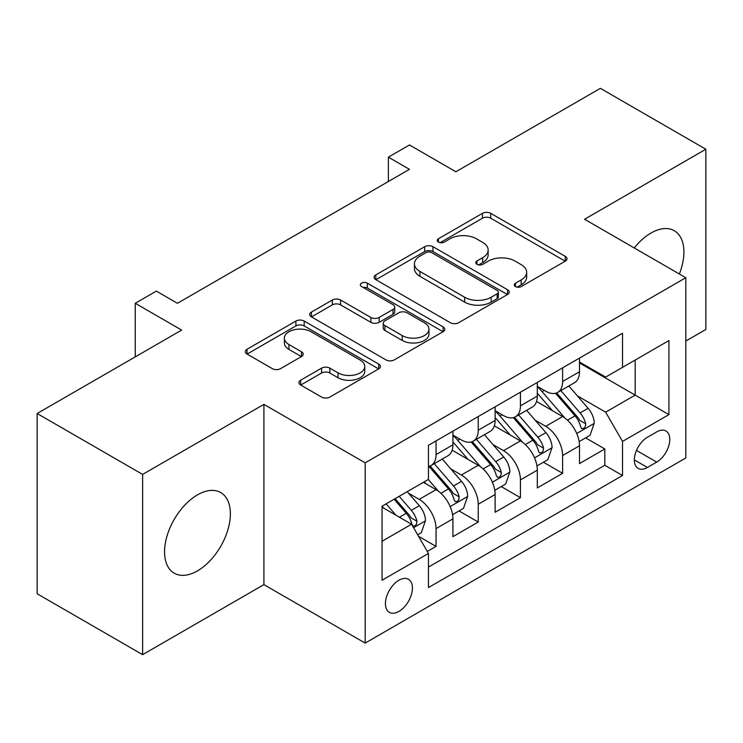 <?xml version="1.0" encoding="UTF-8"?>
<svg xmlns="http://www.w3.org/2000/svg" width="743" height="743" viewBox="0 0 743 743"><rect width="100%" height="100%" fill="white"/><g stroke="black" fill="none" stroke-linecap="round" stroke-linejoin="round"><path stroke-width="1.11" d="M515.484 286.557A4.096 2.368 0 0 0 521.28 286.557L565.284 261.155A5.86 3.381 0 0 0 566.993 258.768A5.86 3.381 0 0 0 565.284 256.372L490.742 213.343A5.86 3.381 0 0 0 482.458 213.343L438.463 238.744A4.096 2.368 0 0 0 437.255 240.416A4.096 2.368 0 0 0 438.463 242.088A4.096 2.368 0 0 0 444.258 242.088L449.952 238.8A18.742 10.82 0 0 1 476.458 238.8L482.662 242.385A18.742 10.82 0 0 1 488.151 250.038A18.742 10.82 0 0 1 482.662 257.691L476.969 260.979A4.096 2.368 0 0 0 475.771 262.651A4.096 2.368 0 0 0 476.969 264.322A4.096 2.368 0 0 0 482.764 264.322L488.467 261.034A18.742 10.82 0 0 1 514.964 261.034L521.177 264.629A18.742 10.82 0 0 1 526.666 272.272A18.742 10.82 0 0 1 521.177 279.925L515.484 283.213A4.096 2.368 0 0 0 514.286 284.885A4.096 2.368 0 0 0 515.484 286.557L515.484 283.213M197.471 570.865A46.54 26.869 120 0 0 227.869 529.861A46.54 26.869 120 0 0 220.736 492.563A46.54 26.869 120 0 0 197.471 494.875A46.54 26.869 120 0 0 167.064 535.879A46.54 26.869 120 0 0 174.196 573.178A46.54 26.869 120 0 0 197.471 570.865M679.343 273.981A46.54 26.869 120 0 0 674.272 230.72A46.54 26.869 120 0 0 651.007 233.023A46.54 26.869 120 0 0 634.271 247.967M398.926 611.424A19.095 11.024 120 0 0 411.399 594.604A19.095 11.024 120 0 0 408.474 579.299A19.095 11.024 120 0 0 398.926 580.246A19.095 11.024 120 0 0 386.453 597.075A19.095 11.024 120 0 0 389.378 612.371A19.095 11.024 120 0 0 398.926 611.424M300.664 380.221A5.86 3.381 0 0 0 298.946 382.617A5.86 3.381 0 0 0 300.664 385.004L321.57 397.078A5.86 3.381 0 0 0 329.855 397.078L378.726 368.862A5.86 3.381 0 0 0 380.435 366.475A5.86 3.381 0 0 0 378.726 364.089L304.184 321.05A5.86 3.381 0 0 0 295.9 321.05L247.029 349.266A5.86 3.381 0 0 0 245.32 351.653A5.86 3.381 0 0 0 247.029 354.039L272.291 368.63A5.86 3.381 0 0 0 280.575 368.63L301.491 356.556A5.86 3.381 0 0 0 303.209 354.16A5.86 3.381 0 0 0 301.491 351.773L288.962 344.538A15.668 9.046 0 0 1 284.374 338.149A15.668 9.046 0 0 1 294.042 329.79A15.668 9.046 0 0 1 311.122 331.749L360.188 360.076A15.668 9.046 0 0 1 364.776 366.475A15.668 9.046 0 0 1 355.108 374.834A15.668 9.046 0 0 1 338.037 372.875L329.855 368.147A5.86 3.381 0 0 0 321.57 368.147L300.664 380.221L300.664 385.004M685.808 341.056L705.85 329.483L705.85 149.232L600.381 88.343L455.877 171.763L409.467 144.969L388.375 157.154L409.467 169.33L177.428 303.293L156.336 291.117L135.245 303.293L135.245 356.881M142.619 474.415L142.619 654.657L263.914 584.63L263.914 404.378L142.619 474.415L37.15 413.517L181.645 330.087L135.245 303.293M263.914 404.378L365.175 462.843L685.808 277.724L685.808 457.976L365.175 643.094L365.175 462.843M705.85 149.232L584.555 219.259L685.808 277.724M450.36 322.722A5.86 3.381 0 0 0 458.645 322.722L507.515 294.507A5.86 3.381 0 0 0 509.224 292.12A5.86 3.381 0 0 0 507.515 289.733L432.974 246.695A5.86 3.381 0 0 0 424.69 246.695L375.828 274.901A5.86 3.381 0 0 0 374.11 277.297A5.86 3.381 0 0 0 375.828 279.684L450.36 322.722M363.178 287.448A4.096 2.368 0 0 1 367.33 288.024L367.33 283.157L443.116 326.911A5.86 3.381 0 0 1 444.834 329.298A5.86 3.381 0 0 1 443.116 331.684L394.254 359.9A5.86 3.381 0 0 1 385.97 359.9L311.428 316.862L311.428 312.088A5.86 3.381 0 0 0 309.71 314.475A5.86 3.381 0 0 0 311.428 316.862M311.428 312.088L332.344 300.014A5.86 3.381 0 0 1 340.619 300.014L370.85 317.465A5.86 3.381 0 0 0 379.134 317.465L393.01 309.45A5.86 3.381 0 0 0 394.728 307.063A5.86 3.381 0 0 0 393.01 304.667L361.535 286.501A4.096 2.368 0 0 1 360.336 284.829A4.096 2.368 0 0 1 362.863 282.637A4.096 2.368 0 0 1 367.33 283.157M142.619 654.657L37.15 593.768L37.15 413.517M427.299 551.445L436.048 546.393L418.541 536.279M408.585 493.259L419.173 499.38A23.869 13.783 60 0 1 436.048 528.607L452.924 518.865L452.924 536.65L478.241 522.032L459.044 510.952M450.769 468.907L461.366 475.018A23.869 13.783 60 0 1 478.241 504.246L495.117 494.504L495.117 512.289L520.425 497.671L501.228 486.591M492.962 444.546L503.55 450.667A23.869 13.783 60 0 1 520.425 479.894L537.3 470.152L537.3 487.928L562.618 473.319L562.618 455.533A23.869 13.783 -120 0 0 545.743 426.306L535.146 420.185M543.421 462.23L562.618 473.319M452.924 518.865A23.869 13.783 -120 0 0 436.048 489.637L423.389 482.328M495.117 494.504A23.869 13.783 -120 0 0 478.241 465.276L452.143 450.212M537.3 470.152A23.869 13.783 -120 0 0 520.425 440.924L494.336 425.86M656.701 431.906L647.422 437.265A18.491 10.681 120 0 0 635.339 453.564A18.491 10.681 120 0 0 638.172 468.387A18.491 10.681 120 0 0 647.422 467.468L656.701 462.109A18.491 10.681 120 0 0 668.784 445.809A18.491 10.681 120 0 0 665.951 430.996A18.491 10.681 120 0 0 656.701 431.906M382.051 541.275L411.576 524.224L428.451 553.451L428.451 587.555L622.523 475.511L622.523 441.407L605.647 412.179L577.339 395.833M428.451 553.451L382.051 580.246L382.051 506.197L428.451 479.402L428.451 445.298L622.523 333.254L622.523 367.358L668.932 340.563L668.932 414.613L622.523 441.407M452.924 435.073L461.366 439.949A23.869 13.783 60 0 0 473.3 441.128L490.176 431.386A23.869 13.783 -120 0 0 495.117 420.454L495.117 406.82M495.117 410.712L503.55 415.588A23.869 13.783 60 0 0 515.484 416.767L532.36 407.025A23.869 13.783 -120 0 0 537.3 396.103L537.3 382.459M428.451 567.095L604.811 465.276L604.811 448.958L579.494 463.576L579.494 445.791A23.869 13.783 -120 0 0 562.618 416.563L536.53 401.499M537.3 386.36L545.743 391.227A23.869 13.783 -120 0 0 557.677 392.415A23.869 13.783 -120 0 0 562.618 381.484L562.618 367.841M557.677 392.415L574.553 382.673A23.869 13.783 -120 0 0 579.494 371.741L579.494 358.098M436.048 440.915L436.048 454.558A23.869 13.783 60 0 1 431.107 465.48A23.869 13.783 60 0 1 428.451 466.446M431.107 465.48L447.983 455.738A23.869 13.783 -120 0 0 452.924 444.816L452.924 431.172M478.241 416.563L478.241 430.206A23.869 13.783 60 0 1 473.3 441.128M520.425 392.202L520.425 405.845A23.869 13.783 60 0 1 515.484 416.767M520.425 479.894L520.425 497.671M478.241 504.246L478.241 522.032M436.048 528.607L436.048 546.393M411.576 524.224L382.051 507.172M605.647 412.179L635.181 395.127L635.181 360.049L668.932 340.563M579.494 362.974L668.932 414.613M579.494 361.999L605.647 377.1L622.523 367.358M263.914 584.63L365.175 643.094M388.375 157.154L388.375 181.506M585.614 437.878L604.811 448.958M604.811 465.276L622.523 475.511M517.119 287.142L521.177 284.801A18.742 10.82 0 0 0 526.666 277.148L526.666 272.272M488.151 250.038L488.151 254.914A18.742 10.82 0 0 1 482.662 262.567L478.613 264.907M565.2 261.202L490.742 218.21A5.86 3.381 0 0 0 482.458 218.21L440.097 242.673M507.432 294.553L432.974 251.561A5.86 3.381 0 0 0 424.69 251.561L375.902 279.73M497.16 293.791A4.096 2.368 0 0 0 498.358 292.12A4.096 2.368 0 0 0 497.16 290.448L431.729 252.666A4.096 2.368 0 0 0 425.934 252.666L419.925 256.14A18.742 10.82 0 0 0 414.436 263.784A18.742 10.82 0 0 0 419.925 271.436L464.654 297.256A18.742 10.82 0 0 0 491.151 297.256L497.16 293.791L497.16 298.667A4.096 2.368 0 0 0 498.358 296.996L498.358 292.12M414.436 263.784L414.436 268.66A18.742 10.82 0 0 0 419.925 276.312L419.925 271.436M497.16 298.667L491.151 302.132A18.742 10.82 0 0 1 464.654 302.132L419.925 276.312M311.503 316.908L332.344 304.881L332.344 300.014M394.728 307.063L394.728 311.93A5.86 3.381 0 0 1 393.01 314.326L379.134 322.332A5.86 3.381 0 0 1 370.85 322.332L340.619 304.881A5.86 3.381 0 0 0 332.344 304.881M367.33 288.024L443.042 331.731M402.223 335.576A15.668 9.046 0 0 0 419.293 337.536A15.668 9.046 0 0 0 428.971 329.177A15.668 9.046 0 0 0 424.383 322.787L407.09 312.803A5.86 3.381 0 0 0 398.805 312.803L384.93 320.809A5.86 3.381 0 0 0 383.221 323.205A5.86 3.381 0 0 0 384.93 325.592L402.223 335.576L402.223 340.443A15.668 9.046 0 0 0 419.293 342.402A15.668 9.046 0 0 0 428.971 334.053L428.971 329.177M383.221 323.205L383.221 328.072A5.86 3.381 0 0 0 384.93 330.468L384.93 325.592M402.223 340.443L384.93 330.468M364.776 366.475L364.776 371.351A15.668 9.046 0 0 1 355.108 379.701A15.668 9.046 0 0 1 338.037 377.741L329.855 373.023A5.86 3.381 0 0 0 321.57 373.023L300.739 385.05M284.374 338.149L284.374 343.015A15.668 9.046 0 0 0 288.962 349.414L288.962 344.538M301.407 356.603L288.962 349.414M378.642 368.909L304.184 325.917A5.86 3.381 0 0 0 295.9 325.917L247.113 354.086M579.141 441.611L590.044 435.314L594.261 423.139A15.807 9.13 -120 0 0 588.103 408.288L568.822 385.97M564.959 418.105L542.102 391.635A45.648 26.349 -120 0 0 537.3 386.62M552.42 410.675L539.641 395.87A37.884 21.872 -120 0 0 537.3 393.326M555.523 393.27L575.026 415.839A15.807 9.13 60 0 1 580.654 426.733L581.806 428.609L583.942 428.312L585.373 426.575L585.725 423.816A15.807 9.13 -120 0 0 580.088 412.922L560.807 390.604M556.674 392.898L577.617 417.157A8.052 4.653 60 0 1 579.651 420.306L585.725 423.816M536.948 465.972L547.851 459.676L552.068 447.5A15.807 9.13 -120 0 0 545.91 432.649L526.638 410.331M522.775 442.466L499.909 415.996A45.648 26.349 -120 0 0 495.117 410.981M510.237 435.036L497.448 420.232A37.884 21.872 -120 0 0 495.117 417.687M513.339 417.631L532.833 440.2A15.807 9.13 60 0 1 538.471 451.094L539.622 452.97L541.758 452.663L543.189 450.927L543.532 448.168A15.807 9.13 -120 0 0 537.895 437.274L518.623 414.956M514.481 417.26L535.434 441.518A8.052 4.653 60 0 1 537.458 444.667L543.532 448.168M494.764 490.324L505.658 484.037L509.874 471.851A15.807 9.13 -120 0 0 503.726 457.01L484.445 434.692M480.582 466.818L457.725 440.348A45.648 26.349 -120 0 0 452.924 435.333M468.044 459.397L455.264 444.593A37.884 21.872 -120 0 0 452.924 442.048M471.146 441.983L490.64 464.561A15.807 9.13 60 0 1 496.278 475.455L497.429 477.322L499.565 477.025L500.996 475.288L501.339 472.529A15.807 9.13 -120 0 0 495.702 461.635L476.43 439.317M472.297 441.621L493.241 465.87A8.052 4.653 60 0 1 495.275 469.019L501.339 472.529M452.571 514.685L463.474 508.388L467.691 496.213A15.807 9.13 -120 0 0 461.533 481.362L442.252 459.044M438.398 491.179L428.302 479.495M425.86 483.749L424.216 481.854M428.952 466.344L448.456 488.913A15.807 9.13 60 0 1 454.094 499.807L455.245 501.683L457.382 501.386L458.812 499.64L459.155 496.881A15.807 9.13 -120 0 0 453.518 485.996L434.237 463.678M430.104 465.972L451.057 490.231A8.052 4.653 60 0 1 453.081 493.38L459.155 496.881M417.696 534.821L421.281 532.75L425.498 520.564A15.807 9.13 -120 0 0 419.34 505.723L407.21 491.671M395.88 515.159L386.109 503.847M383.667 508.11L382.051 506.234M394.124 499.222L406.263 513.274A15.807 9.13 60 0 1 411.901 524.168L413.052 526.044L415.188 525.738L416.619 524.001L416.962 521.242A15.807 9.13 -120 0 0 411.325 510.348L399.195 496.296M395.109 498.655L408.864 514.583A8.052 4.653 60 0 1 410.898 517.741L416.962 521.242M419.173 499.38L436.048 489.637M461.366 475.018L478.241 465.276M503.55 450.667L520.425 440.924M545.743 426.306L562.618 416.563M562.618 381.484L579.494 371.741M436.048 454.558L452.924 444.816M478.241 430.206L495.117 420.454M520.425 405.845L537.3 396.103M562.618 455.533L579.494 445.791M636.472 450.434L656.701 462.109M634.336 459.917L647.422 467.468M521.177 284.801L521.177 279.925M476.969 264.322L476.969 260.979M482.662 262.567L482.662 257.691M438.463 242.088L438.463 238.744M482.458 218.21L482.458 213.343M490.742 218.21L490.742 213.343M565.284 261.155L565.284 256.372M375.828 279.684L375.828 274.901M424.69 251.561L424.69 246.695M432.974 251.561L432.974 246.695M507.515 294.507L507.515 289.733M464.654 302.132L464.654 297.256M491.151 302.132L491.151 297.256M340.619 304.881L340.619 300.014M370.85 322.332L370.85 317.465M379.134 322.332L379.134 317.465M393.01 314.326L393.01 309.45M443.116 331.684L443.116 326.911M321.57 373.023L321.57 368.147M329.855 373.023L329.855 368.147M338.037 377.741L338.037 372.875M301.491 356.556L301.491 351.773M247.029 354.039L247.029 349.266M295.9 325.917L295.9 321.05M304.184 325.917L304.184 321.05M378.726 368.862L378.726 364.089M576.726 433.503L594.159 423.445M542.102 391.635L544.275 390.381M580.088 412.922L588.103 408.288M567.485 420.194L575.026 415.839M534.542 457.864L551.965 447.797M499.909 415.996L502.082 414.743M537.895 437.274L545.91 432.649M525.292 444.555L532.833 440.2M492.349 482.216L509.772 472.158M457.725 440.348L459.898 439.094M495.702 461.635L503.726 457.01M483.099 468.917L490.64 464.561M450.156 506.577L467.588 496.519M453.518 485.996L461.533 481.362M440.915 493.268L448.456 488.913M413.582 527.697L425.395 520.871M411.325 510.348L419.34 505.723M399.437 517.212L406.263 513.274"/></g></svg>
